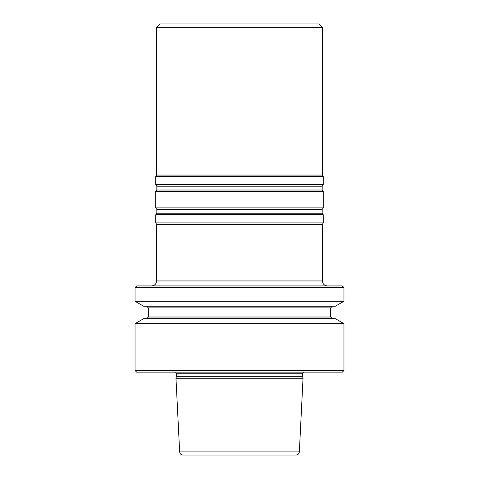 <?xml version="1.0" encoding="UTF-8"?>
<svg xmlns="http://www.w3.org/2000/svg" width="479" height="479" viewBox="0 0 479 479"><rect width="100%" height="100%" fill="white"/><g stroke="black" fill="none" stroke-linecap="round" stroke-linejoin="round"><path stroke-width="0.72" d="M343.958 301.255L343.958 287.586L342.299 285.927L136.701 285.927L135.042 287.586L135.042 301.255L343.958 301.255L335.33 306.237L143.67 306.237L135.042 301.255M303.033 378.212L299.351 451.901C299.076 453.829 297.974 454.876 296.034 455.05L182.966 455.05C181.026 454.876 179.924 453.829 179.649 451.901L175.967 378.212L303.033 378.212L302.524 376.302L176.476 376.302L175.967 378.212M343.958 287.586L135.042 287.586M332.354 318.673L330.696 317.014L148.304 317.014L146.646 318.673M343.958 323.654L335.33 318.673L143.67 318.673L135.042 323.654L135.042 370.489L343.958 370.489L343.958 323.654L135.042 323.654M332.354 306.237L330.696 307.895L330.696 317.014M343.958 370.489L342.299 372.147L136.701 372.147L135.042 370.489M302.524 376.302L302.524 373.806L303.411 372.147M156.597 280.951L322.403 280.951L322.403 224.358L156.597 224.358L156.597 280.951C156.304 283.975 154.645 285.634 151.621 285.927M322.403 224.358L323.235 222.921L155.765 222.921L156.597 224.358M322.175 213.215L156.825 213.215L156.825 209.413L322.175 209.413L322.175 213.215L323.235 214.724L155.765 214.724L155.765 222.921M322.175 209.413L323.235 207.898L155.765 207.898L156.825 209.413M322.175 190.001L156.825 190.001L156.825 186.199L322.175 186.199L322.175 190.001L323.235 191.51L155.765 191.51L155.765 207.898M322.175 186.199L323.235 184.684L155.765 184.684L156.825 186.199M322.403 27.267L156.597 27.267L159.914 23.95L319.086 23.95L322.403 27.267L322.403 175.057L323.235 176.494L155.765 176.494L155.765 184.684M322.403 175.057L156.597 175.057L155.765 176.494M330.696 307.895L148.304 307.895L148.304 317.014M302.524 373.806L176.476 373.806L175.589 372.147M299.351 451.901L179.649 451.901M148.304 307.895L146.646 306.237M176.476 373.806L176.476 376.302M323.235 214.724L323.235 222.921M156.825 213.215L155.765 214.724M323.235 191.51L323.235 207.898M156.825 190.001L155.765 191.51M323.235 176.494L323.235 184.684M156.597 27.267L156.597 175.057M322.403 280.951C322.696 283.975 324.355 285.634 327.379 285.927"/></g></svg>
